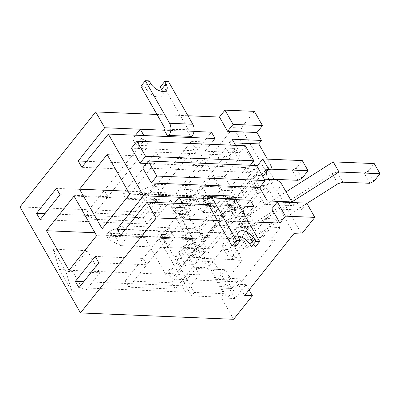 <?xml version="1.0" encoding="UTF-8"?>
<svg xmlns="http://www.w3.org/2000/svg" width="400" height="400" viewBox="0 0 400 400"><rect width="100%" height="100%" fill="white"/><g stroke="black" fill="none" stroke-linecap="round" stroke-linejoin="round"><path stroke-width="0.3" stroke-dasharray="2 1.5" d="M59.995 194.72L107.96 196.715L104.35 190.385L56.385 188.39M107.96 196.715L129.805 169.295L81.84 167.305M129.805 169.295L126.195 162.965L86.605 161.32M122.975 193.62L156.07 152.075L159.23 157.615L126.13 199.16L122.975 193.62L192.6 196.515L225.695 154.97L227.5 158.135L218.215 157.75L223.18 166.45L230.905 156.76L240.185 157.145L224.74 176.53L232.865 190.775L215.215 212.93L207.09 198.685L191.645 218.075L186.68 209.37L194.405 199.68L192.6 196.515M156.995 114.465L187.96 115.75M165.18 128.81L188.385 129.775L187.485 131.18L193.99 131.45L164.275 130.215M231.235 195.985A8.625 5.84 -87.6 0 0 227.18 198.115L226.295 199.22L235.795 199.615L203.085 198.26M255.27 247.03L230.99 204.465L207.78 203.5L230.79 204.445L229.905 205.55L239.405 205.945L208.445 204.66M217.47 220.485L248.435 221.77M271.81 208.84L301.205 210.06L297.03 202.735M146.32 163.455L248.345 167.695L251.05 172.445L142.745 167.945M235.59 145.335L239.77 152.665L131.465 148.165M240.185 157.145L235.225 148.44L227.5 158.135M179.48 214.335L197.8 246.46L258.04 170.85L233.4 127.65L184.195 189.41L190.51 200.49L179.48 214.335L187.215 214.66L198.25 200.81L191.93 189.735L173.175 213.275L20 206.91M194.405 199.68L185.12 199.29L190.085 207.995L160.685 206.775L146.895 224.085L143.285 217.755L44.905 213.665M143.285 217.755L157.075 200.445L126.13 199.16M157.075 200.445L160.685 206.775M143.905 135.55L136.18 145.24L148.56 145.755L90.09 219.15L136.505 221.075L194.975 147.685L207.355 148.2L215.075 138.505L193.785 165.23L223.18 166.45M193.785 165.23L190.175 158.9L211.465 132.175L203.745 141.87L207.355 148.2M159.23 157.615L190.175 158.9M156.07 152.075L225.695 154.97M104.35 190.385L126.195 162.965M98.81 262.765L146.77 264.76L143.16 258.43L95.2 256.435M146.77 264.76L168.615 237.34L120.65 235.345M168.615 237.34L165.005 231.01L125.42 229.365M168.555 273.53L171.715 279.07L204.81 237.525L201.65 231.99L168.555 273.53L199.5 274.815L185.705 292.125L78.95 287.69M223.77 293.68L194.375 292.46L159.17 230.745L188.57 231.965L200.575 253.01A6.31 3.41 -141.5 0 1 200.87 256.75A6.31 3.41 -141.5 0 1 198.64 257.565L175.43 256.6L190.435 237.77L196.21 247.895L181.21 266.73L204.415 267.695A6.31 3.41 -141.5 0 1 211.765 272.635L223.77 293.68L221.01 297.14L191.615 295.92L156.415 234.205L185.81 235.43L173.175 213.275M196.21 247.895L167.59 246.71L174.65 237.845L168.87 227.72L161.81 236.58L167.59 246.71M254.375 111.355L241.135 127.975L265.775 171.175A6.31 3.41 -141.5 0 1 266.07 174.915A6.31 3.41 -141.5 0 1 263.84 175.725L268.805 169.495L245.595 168.53L230.595 187.365L201.97 186.175L194.91 195.035L200.685 205.165L229.31 206.355L203.27 239.035L174.65 237.845M200.685 205.165L207.745 196.3L201.97 186.175M264.37 179.2L251.375 178.66L236.37 197.49L207.745 196.3M249.07 289.91L246.085 284.68L235.05 298.525L216.73 266.4A6.31 3.41 38.5 0 0 209.38 261.46L201.645 261.14L261.88 185.535L269.615 185.855A6.31 3.41 -141.5 0 1 276.965 190.795L301.61 233.995M263.84 175.725L256.105 175.405L195.87 251.015L203.605 251.335A6.31 3.41 38.5 0 0 205.83 250.52A6.31 3.41 38.5 0 0 205.54 246.78L187.215 214.66M203.27 239.035L197.495 228.905L223.53 196.225L194.91 195.035M197.495 228.905L168.87 227.72M190.435 237.77L161.81 236.58M181.21 266.73L175.43 256.6M245.595 168.53L251.375 178.66M230.595 187.365L236.37 197.49M268.805 169.495A6.31 3.41 38.5 0 0 271.035 168.68A6.31 3.41 38.5 0 0 270.74 164.94L267.43 159.14M293.87 233.675L269.23 190.475L208.995 266.08L227.315 298.205L238.35 284.355L244.665 295.435M234.165 246.16L251.82 224.005L259.945 238.245L275.39 218.86L280.35 227.56L272.63 237.255L274.435 240.42L241.335 281.965L239.53 278.8L230.25 278.41L225.285 269.71L217.56 279.4L226.845 279.79L242.29 260.4L234.165 246.16L221.79 245.645L239.44 223.49L251.82 224.005M226.845 279.79L231.81 288.49L239.53 278.8M185.705 292.125L182.095 285.795L195.89 268.485L225.285 269.71M195.89 268.485L199.5 274.815M171.715 279.07L241.335 281.965M272.63 237.255L263.345 236.87L258.38 228.165L228.985 226.945L250.28 200.22L242.555 209.91L230.175 209.4L171.705 282.79L125.29 280.86L183.76 207.47L171.385 206.955L174.34 203.245M204.81 237.525L274.435 240.42M242.555 209.91L246.165 216.24L253.89 206.55L232.595 233.275L201.65 231.99M232.595 233.275L228.985 226.945M229.31 206.355L223.53 196.225M233.65 319.295L221.01 297.14M234.185 142.875L229.34 142.675L264.54 204.39L293.935 205.61L296.695 202.145M306.725 203.135L301.205 210.06M293.935 205.61L291.845 201.945L255.38 225.095L249.605 214.97L286.07 191.815M188.57 231.965L185.81 235.43M191.93 189.735L184.195 189.41M233.4 127.65L241.135 127.975M53.2 249.23L59.415 269.515L71.795 270.03L87.24 250.645L53.2 249.23L65.84 271.385L72.055 291.67L84.43 292.185L99.875 272.795L65.84 271.385M87.24 250.645L99.875 272.795M193.305 239.685L170.74 200.125L143.155 234.74L165.72 274.3L193.305 239.685L96.6 235.665M165.72 274.3L69.02 270.285M170.74 200.125L74.035 196.105M143.155 234.74L94.935 232.74M258.04 170.85L256.105 175.405M195.87 251.015L197.8 246.46M208.995 266.08L201.645 261.14M235.05 298.525L227.315 298.205M261.88 185.535L269.23 190.475M246.085 284.68L238.35 284.355M198.82 232.76L226.4 198.14L203.835 158.58L176.255 193.2L198.82 232.76L102.12 228.74M176.255 193.2L128.03 191.195M226.4 198.14L129.7 194.125M203.835 158.58L107.135 154.565M182.095 285.795L83.715 281.71M239.44 223.49L247.565 237.73L229.915 259.885L242.29 260.4M247.565 237.73L259.945 238.245M263.345 236.87L271.07 227.175L266.105 218.475L275.39 218.86M266.105 218.475L258.38 228.165M143.16 258.43L165.005 231.01M271.07 227.175L280.35 227.56M217.56 279.4L222.525 288.105L231.81 288.49M222.525 288.105L230.25 278.41M229.915 259.885L221.79 245.645M250.285 165.26L248.345 167.695M256.565 165.52L251.05 172.445M264.54 204.39L267.295 200.925M229.34 142.675L232.095 139.21M245.285 145.74L239.77 152.665M194.375 292.46L191.615 295.92M159.17 230.745L156.415 234.205M59.415 269.515L72.055 291.67M71.795 270.03L84.43 292.185M198.25 200.81L190.51 200.49M146.895 224.085L40.14 219.645M212.365 176.015L220.485 190.26L202.835 212.415L194.71 198.175L212.365 176.015L224.74 176.53M194.71 198.175L207.09 198.685M185.12 199.29L177.395 208.985L182.36 217.69L191.645 218.075M182.36 217.69L190.085 207.995M230.905 156.76L225.94 148.055L218.215 157.75M225.94 148.055L235.225 148.44M177.395 208.985L186.68 209.37M202.835 212.415L215.215 212.93M220.485 190.26L232.865 190.775M168.52 81.67L164.105 87.21L160.24 87.045M188.385 129.775L164.105 87.21M187.485 131.18L191.095 137.51M135.53 135.2L132.57 138.91L144.95 139.425L148.56 145.755M144.95 139.425L86.475 212.82L90.09 219.15M86.475 212.82L132.895 214.745L136.505 221.075M132.895 214.745L191.365 141.355L194.975 147.685M191.365 141.355L203.745 141.87M132.57 138.91L136.18 145.24M162.495 91.455A10.52 5.68 -141.5 0 1 162.085 95.655A10.52 5.68 -141.5 0 1 154.4 96.02A10.52 5.68 -141.5 0 1 146.12 88.78L144.765 86.405L140.9 86.245M149.18 80.865L144.765 86.405M229.905 205.55L226.295 199.22M246.165 216.24L233.785 215.73L230.175 209.4M233.785 215.73L175.315 289.12L171.705 282.79M175.315 289.12L128.9 287.19L125.29 280.86M128.9 287.19L187.37 213.8L183.76 207.47M187.37 213.8L174.995 213.285L171.385 206.955M174.995 213.285L182.715 203.59M235.93 246.225L234.575 243.855A10.52 5.68 -141.5 0 1 234.085 237.62A10.52 5.68 -141.5 0 1 238.085 236.28M261.96 191.455L256.18 181.33L264.275 171.17L270.055 181.295L261.96 191.455A3.05 1.525 -29.7 0 1 259.96 192.95A3.05 1.525 150.3 0 0 257.965 194.44L244.15 211.78A3.05 1.525 150.3 0 0 243.715 213.335A3.05 1.525 -29.7 0 1 243.285 214.89L237.84 221.73L227.01 221.28L237.93 207.57L153.45 204.06L147.675 193.935L155.4 184.24L239.875 187.75L256.995 166.265M142.62 189.66L139.31 193.815L141.475 197.61L144.785 193.46L142.62 189.66L155.4 184.24L161.175 194.365L245.655 197.875L239.875 187.75M245.655 197.875L262.77 176.395M301.985 178.33L296.21 168.205L302.28 160.585M298.01 180.31L292.235 170.185L268.255 169.185L274.03 179.315M256.18 181.33A3.05 1.525 -29.7 0 1 254.185 182.82A3.05 1.525 150.3 0 0 252.185 184.31L238.37 201.65A3.05 1.525 150.3 0 0 237.94 203.21A3.05 1.525 -29.7 0 1 237.51 204.765L232.06 211.6L221.23 211.15L232.155 197.445L139.31 193.815M237.84 221.73L232.06 211.6M227.01 221.28L221.23 211.15M237.93 207.57L232.155 197.445M144.785 193.46L161.175 194.365L153.45 204.06L141.475 197.61M273.5 179.58L270.055 181.295M292.235 170.185L296.21 168.205M264.275 171.17L268.255 169.185M247.665 247.315L246.115 247.25A2.105 1.05 150.3 0 0 243.465 248.575L235.745 258.265L229.965 248.14L237.69 238.445A2.105 1.05 150.3 0 1 240.34 237.125L241.885 237.19L246.85 230.96L252.63 241.085L247.665 247.315L241.885 237.19M202.92 258.335L233.095 259.585L227.315 249.46L197.145 248.205L202.92 258.335L198.945 260.315L197.29 262.39L191.515 252.265L193.17 250.185L198.945 260.315M197.29 262.39L193.315 264.37L187.54 254.245L179.03 253.89L191.165 238.66L114.58 235.475L122.3 225.785L198.89 228.965L209.92 215.115L244.63 216.56L250.405 226.685L255.38 225.095M193.315 264.37L184.805 264.02L179.03 253.89M184.805 264.02L196.94 248.785L191.165 238.66M196.94 248.785L120.355 245.605L114.58 235.475L106.21 235.355L108.38 239.155L111.69 235L109.52 231.205L106.21 235.355M109.52 231.205L122.3 225.785L128.08 235.91L204.665 239.09L198.89 228.965M204.665 239.09L215.695 225.245L209.92 215.115M215.695 225.245L250.405 226.685M373.93 181.32L368.155 171.19L374.225 163.575M369.955 183.3L364.18 173.175L337.105 172.05L342.88 182.175M337.905 183.765L332.13 173.635L248.51 226.735A4.205 2.105 150.3 0 0 246.24 230.44A4.205 2.105 150.3 0 0 246.85 230.96M306.905 203.45L254.285 236.86A4.205 2.105 150.3 0 0 252.015 240.57A4.205 2.105 150.3 0 0 252.63 241.085M233.095 259.585A2.105 1.05 150.3 0 0 235.745 258.265M111.69 235L128.08 235.91L120.355 245.605L108.38 239.155M227.315 249.46A2.105 1.05 150.3 0 0 229.965 248.14M193.17 250.185L197.145 248.205M187.54 254.245L191.515 252.265M249.605 214.97L244.63 216.56M364.18 173.175L368.155 171.19M332.13 173.635L337.105 172.05M274.58 179.625L269.615 185.855M209.38 261.46L204.415 267.695M198.64 257.565L203.605 251.335M200.575 253.01L205.54 246.78M216.73 266.4L211.765 272.635M281.93 184.565L276.965 190.795M265.775 171.175L270.74 164.94M188.365 130.07L165.16 129.105M150.535 83.24L146.12 88.78M203.97 197.15L227.18 198.115M238.99 238.315L234.575 243.855M259.96 192.95L254.185 182.82M257.965 194.44L252.185 184.31M244.15 211.78L238.37 201.65M243.715 213.335L237.94 203.21M243.285 214.89L237.51 204.765M243.465 248.575L237.69 238.445M254.285 236.86L248.51 226.735M246.115 247.25L240.34 237.125M205.83 250.52L200.87 256.75M271.035 168.68L266.07 174.915M166.495 90.115L162.085 95.655M207.68 203.43L230.89 204.39M238.495 232.08L234.085 237.62M252.015 240.57L246.24 230.44"/><path stroke-width="0.6" d="M56.385 188.39L59.995 194.72L40.14 219.645L36.53 213.32L56.385 188.39M86.605 161.32L78.23 160.975L104.71 127.74L95.68 111.915L156.995 114.465M166.005 83.88L161.595 89.42L160.24 87.045L164.65 81.51L166.005 83.88A10.52 5.68 38.5 0 1 166.495 90.115A10.52 5.68 38.5 0 1 158.815 90.48A10.52 5.68 38.5 0 1 150.535 83.24L149.18 80.865L145.31 80.705L169.59 123.27L192.8 124.235A8.625 5.84 -87.6 0 1 191.975 136.4L191.095 137.51L215.075 138.505L211.465 132.175L193.99 131.45L211.465 132.175L215.075 138.505L108.32 134.07L81.84 167.305L78.23 160.975M267.43 159.14L258.735 143.895L261.495 140.435L256.98 132.52L227.585 131.3L219.46 117.06L187.96 115.75M145.31 80.705L140.9 86.245L165.18 128.81L164.275 130.215L104.71 127.74M174.34 203.245L179.105 197.26L182.715 203.59L206.7 204.59L203.085 198.26L143.52 195.785L108.32 134.07M250.28 200.22L235.795 199.615L250.28 200.22L253.89 206.55L239.405 205.945L253.89 206.55L250.28 200.22M208.445 204.66L147.13 202.115L120.65 235.345L117.04 229.015L143.52 195.785M249.07 289.91L252.405 295.755L233.65 319.295L80.475 312.93L156.155 217.935L147.13 202.115M156.155 217.935L217.47 220.485M248.435 221.77L279.935 223.08L271.81 208.84L277.325 201.915L306.725 203.135L314.845 217.375L301.61 233.995L293.87 233.675L244.665 295.435L252.405 295.755M297.03 202.735L296.695 202.145L267.295 200.925L259.625 187.475L151.32 182.975L142.745 167.945L148.26 161.02L156.835 176.05L151.32 182.975M136.98 141.24L145.555 156.27L253.86 160.77L245.285 145.74L136.98 141.24L131.465 148.165L140.035 163.195L146.32 163.455M261.495 140.435L232.095 139.21L235.59 145.335M44.905 213.665L36.53 213.32M95.2 256.435L98.81 262.765L78.95 287.69L75.34 281.36L95.2 256.435M79.555 189.18L102.12 228.74L129.7 194.125L107.135 154.565L79.555 189.18L128.03 191.195M69.02 270.285L96.6 235.665L74.035 196.105L46.455 230.725L69.02 270.285M80.475 312.93L20 206.91L95.68 111.915M125.42 229.365L117.04 229.015M286.07 191.815L333.22 161.87L339 172L291.845 201.945L281.93 184.565A6.31 3.41 38.5 0 0 274.58 179.625L264.37 179.2M262.495 125.6L233.1 124.375L224.975 110.135L254.375 111.355L262.495 125.6L256.98 132.52M314.845 217.375L285.45 216.155L279.935 223.08M224.975 110.135L219.46 117.06M94.935 232.74L46.455 230.725M83.715 281.71L75.34 281.36M145.555 156.27L140.035 163.195M253.86 160.77L250.285 165.26M156.835 176.05L265.14 180.55L256.565 165.52L148.26 161.02M265.14 180.55L259.625 187.475M285.45 216.155L277.325 201.915M258.735 143.895L234.185 142.875M233.1 124.375L227.585 131.3M192.8 124.235L168.52 81.67L164.65 81.51M169.59 123.27A8.625 5.84 92.4 0 1 168.77 135.435L167.885 136.545L143.905 135.55L140.295 129.22L135.53 135.2M140.295 129.22L164.275 130.215L167.885 136.545M161.595 89.42A10.52 5.68 -141.5 0 1 162.495 91.455M232.06 246.065L235.93 246.225L240.34 240.69L236.475 240.525L232.06 246.065L207.775 203.49M206.7 204.59L207.58 203.48M179.105 197.26L203.085 198.26L203.97 197.15A8.625 5.84 92.4 0 1 208.03 195.02A8.625 5.84 92.4 0 1 212.195 197.96L236.475 240.525M240.34 240.69L238.99 238.315A10.52 5.68 38.5 0 1 238.495 232.08A10.52 5.68 38.5 0 1 246.18 231.715A10.52 5.68 38.5 0 1 254.46 238.955L255.815 241.33L259.68 241.49L235.4 198.925A8.625 5.84 -87.6 0 0 231.235 195.985L208.03 195.02M259.68 241.49L255.27 247.03L251.4 246.87L250.045 244.495A10.52 5.68 -141.5 0 0 238.085 236.28M255.815 241.33L251.4 246.87M256.995 166.265L262.825 158.945L302.28 160.585L308.055 170.715L301.985 178.33L298.01 180.31L274.03 179.315L273.5 179.58M262.77 176.395L268.6 169.075L262.825 158.945M268.6 169.075L308.055 170.715M333.22 161.87L374.225 163.575L380 173.705L373.93 181.32L369.955 183.3L342.88 182.175L337.905 183.765L306.905 203.45M339 172L380 173.705M191.975 136.4L168.77 135.435M235.4 198.925L212.195 197.96M254.46 238.955L250.045 244.495"/></g></svg>
